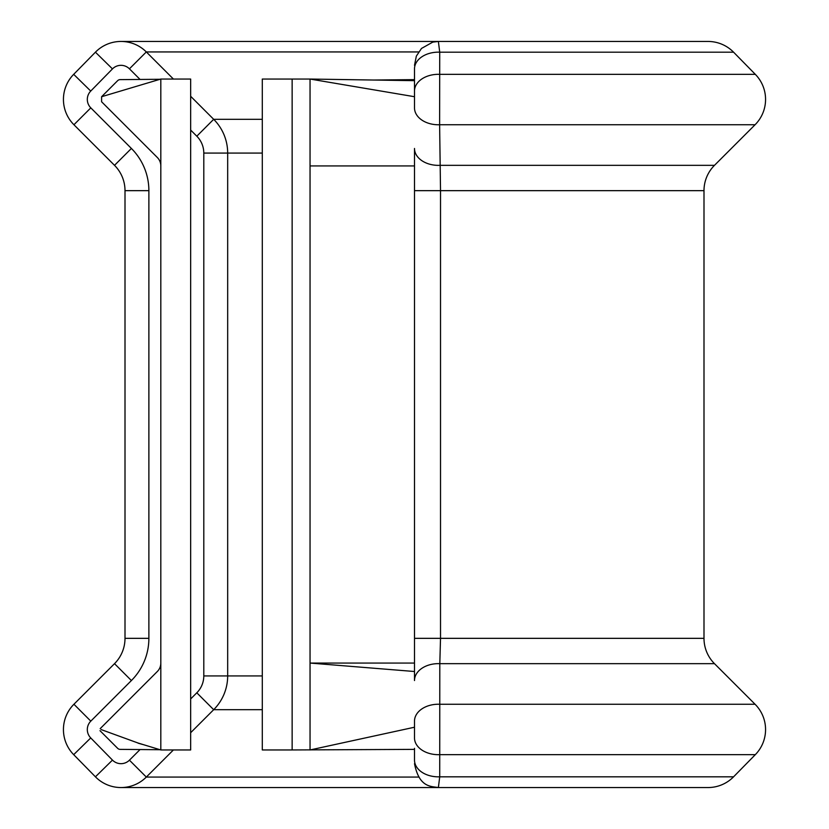 <?xml version="1.0" encoding="UTF-8"?>
<svg xmlns="http://www.w3.org/2000/svg" width="829" height="829" viewBox="0 0 829 829"><rect width="100%" height="100%" fill="white"/><g stroke="black" fill="none" stroke-linecap="round" stroke-linejoin="round"><path stroke-width="1.24" d="M173.416 749.955L146.318 777.063A35.813 35.813 0 0 1 95.428 776.814L73.688 754.659A35.813 35.813 0 0 1 73.926 704.256L114.516 663.666A35.813 35.813 0 0 0 125.003 638.34L125.003 190.66A35.813 35.813 0 0 0 114.516 165.334L73.926 124.744A35.813 35.813 0 0 1 73.688 74.341L95.428 52.186A35.813 35.813 0 0 1 146.318 51.937L173.416 79.045M733.572 52.186L439.722 52.186L439.619 124.744A23.875 16.901 0 0 1 414.5 107.863L414.5 68.9A23.875 16.746 0 0 1 439.722 52.186L438.375 41.45L708.007 41.45A35.813 35.813 0 0 1 733.572 52.186L755.312 74.341A35.813 35.813 0 0 1 755.074 124.744L439.619 124.744L440.52 190.66L440.52 638.34L439.805 663.666L439.722 776.814L438.375 787.55L708.007 787.55A35.813 35.813 0 0 0 733.572 776.814L439.722 776.814A23.875 16.746 180 0 1 414.5 760.1L414.5 748.328M703.997 190.66A35.813 35.813 0 0 1 714.484 165.334L439.805 165.334A23.875 16.912 0 0 1 414.5 148.453L414.5 190.66L703.997 190.66L703.997 638.34L414.5 638.34L414.5 190.66M733.572 776.814L755.312 754.659A35.813 35.813 0 0 0 755.074 704.256L714.484 663.666A35.813 35.813 0 0 1 703.997 638.34M414.5 663.065L310.046 663.065L414.5 671.511M414.5 760.172L414.5 749.375L292.14 749.955L292.14 79.045L262.296 79.045L262.296 749.955L292.14 749.955M292.14 79.045L310.046 79.045L310.046 165.935L414.5 165.935M414.231 727.282L310.046 749.955L310.046 165.935M714.484 663.666L439.805 663.666A23.875 16.912 0 0 0 414.5 680.547L414.5 638.34M414.5 80.672L310.046 79.045L414.5 96.713M755.312 754.659L439.629 754.659A23.875 16.746 180 0 1 414.5 737.934L414.5 721.137A23.875 16.901 0 0 1 439.619 704.256L755.074 704.256M190.66 96.288L213.685 119.314A47.75 47.75 0 0 1 227.674 153.075L227.674 675.925A47.75 47.75 0 0 1 213.685 709.686L190.66 732.712M99.998 730.681L117.645 748.328A3.585 3.585 0 0 0 120.143 749.375L160.007 749.717M160.816 663.065A11.938 11.938 0 0 1 157.323 671.511L100.185 728.65M160.007 79.283L120.143 79.625A3.585 3.585 0 0 0 117.645 80.672L101.604 96.713L101.604 101.78L157.323 157.489A11.938 11.938 0 0 1 160.816 165.935M160.816 79.045L190.66 79.045L190.66 749.955L160.816 749.955L160.816 79.045L101.604 96.713M101.107 729.572L138.153 743.053L160.816 749.955M414.5 91.066A23.875 16.746 0 0 1 439.629 74.341L755.312 74.341M140.06 79.449L129.428 68.828A11.938 11.938 0 0 0 112.464 68.9L90.734 91.066A11.938 11.938 0 0 0 90.807 107.863L131.396 148.453A59.688 59.688 0 0 1 148.878 190.66L148.878 638.34A59.688 59.688 0 0 1 131.396 680.547L90.807 721.137A11.938 11.938 0 0 0 90.734 737.934L73.688 754.659M73.926 124.744L90.807 107.863M262.296 119.314L213.685 119.314A47.75 47.75 0 0 1 227.674 153.075L262.296 153.075M112.464 68.9L95.428 52.186A35.813 35.813 0 0 1 146.318 51.937L418.604 51.937M90.734 737.934L112.464 760.1A11.938 11.938 0 0 0 129.428 760.172L146.318 777.063L418.604 777.063M190.66 698.951L196.805 692.806A23.875 23.875 0 0 0 203.799 675.925L227.674 675.925A47.75 47.75 0 0 1 213.685 709.686L262.296 709.686M227.674 675.925L262.296 675.925M63.439 729.582A35.813 35.813 0 0 1 73.926 704.256L90.807 721.137M63.439 99.418A35.813 35.813 0 0 1 73.688 74.341L90.734 91.066M148.878 190.66L125.003 190.66A35.813 35.813 0 0 0 114.516 165.334L131.396 148.453M131.396 680.547L114.516 663.666A35.813 35.813 0 0 0 125.003 638.34L148.878 638.34M146.318 777.063A35.813 35.813 0 0 1 95.428 776.814L112.464 760.1M203.799 675.925L203.799 153.075A23.875 23.875 0 0 0 196.805 136.194L190.66 130.049M129.428 760.172L140.06 749.551M196.805 692.806L213.685 709.686M146.318 51.937L129.428 68.828M203.799 153.075L227.674 153.075M213.685 119.314L196.805 136.194M708.007 41.45L120.993 41.45M120.993 787.55L708.007 787.55M373.268 80.04L414.5 79.625M714.484 165.334L755.074 124.744M138.163 743.198L142.547 744.432M438.375 787.55C430.831 786.286 419.194 787.519 414.5 763.675M438.375 41.45L432.79 42.113L421.495 48.445L416.345 56.113L414.5 65.325"/></g></svg>
